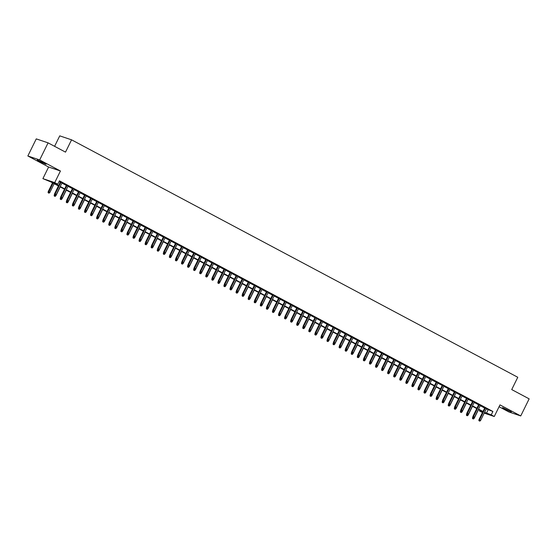 <?xml version="1.0" encoding="UTF-8"?>
<svg xmlns="http://www.w3.org/2000/svg" width="557" height="557" viewBox="0 0 557 557"><rect width="100%" height="100%" fill="white"/><g stroke="black" fill="none" stroke-linecap="round" stroke-linejoin="round"><path stroke-width="0.84" d="M39.596 161.467L46.029 164.308L43.69 162.839L37.256 159.998L39.596 161.467M504.907 409.075L511.333 411.915L502.567 407.599L504.907 409.075M58.443 185.975L50.722 181.867L42.896 178.644L54.718 182.612L57.747 184.228L52.957 182.612L58.61 185.627M48.612 167.023L60.434 170.992L39.672 159.943L48.083 142.857L36.261 138.888L27.85 155.974L48.612 167.023L42.896 178.644M54.593 146.324L59.745 135.859L71.561 139.828L517.773 377.27L511.723 389.573L529.15 398.854L520.739 415.94L499.977 404.89L494.261 416.511L484.214 413.134M499.072 406.728L508.917 411.971L520.739 415.94M482.459 412.542L479.41 410.927L482.71 412.034M479.772 410.182L479.41 410.927M39.672 159.943L27.85 155.974M62.043 182.807L59.202 181.269M68.107 186.038L66.485 185.175M74.172 189.262L72.549 188.398M80.229 192.485L78.607 191.622M86.293 195.716L84.671 194.853M92.358 198.94L90.735 198.076M98.422 202.163L96.8 201.3M104.479 205.394L102.857 204.53M110.544 208.617L108.921 207.754M116.608 211.841L114.986 210.978M122.672 215.072L121.05 214.208M128.73 218.295L127.107 217.432M134.794 221.526L133.172 220.663M140.858 224.75L139.236 223.886M146.923 227.973L145.3 227.11M152.98 231.204L151.358 230.34M159.044 234.427L157.422 233.564M165.109 237.651L163.486 236.788M171.173 240.882L169.551 240.018M177.23 244.105L175.608 243.242M183.295 247.329L181.673 246.466M189.359 250.559L187.737 249.696M195.423 253.783L193.801 252.92M201.481 257.014L199.859 256.15M207.545 260.237L205.923 259.374M213.61 263.461L211.987 262.598M219.674 266.692L218.052 265.828M225.738 269.915L224.109 269.052M231.796 273.139L230.173 272.276M237.86 276.369L236.238 275.506M243.924 279.593L242.302 278.73M249.989 282.817L248.366 281.953M256.046 286.047L254.424 285.184M262.11 289.271L260.488 288.408M268.175 292.495L266.552 291.631M274.239 295.725L272.617 294.862M280.296 298.949L278.674 298.086M286.361 302.179L284.738 301.316M292.425 305.403L290.803 304.54M298.489 308.627L296.867 307.763M304.547 311.857L302.924 310.994M310.611 315.081L308.989 314.218M316.675 318.305L315.053 317.441M322.74 321.535L321.117 320.672M328.797 324.759L327.175 323.896M334.861 327.982L333.239 327.119M340.926 331.213L339.304 330.35M346.99 334.437L345.368 333.573M353.047 337.667L351.425 336.804M359.112 340.891L357.49 340.028M365.176 344.115L363.554 343.251M371.241 347.345L369.618 346.482M377.298 350.569L375.676 349.705M383.362 353.792L381.74 352.929M389.427 357.023L387.804 356.16M395.491 360.247L393.869 359.383M401.548 363.47L399.926 362.607M407.613 366.701L405.99 365.838M413.677 369.925L412.055 369.061M419.741 373.148L418.119 372.285M425.799 376.379L424.176 375.515M431.863 379.602L430.241 378.739M437.927 382.833L436.305 381.97M443.992 386.057L442.369 385.193M450.049 389.28L448.427 388.417M456.113 392.511L454.491 391.648M462.178 395.735L460.555 394.871M468.242 398.958L466.62 398.095M474.306 402.189L472.677 401.325M480.364 405.412L478.742 404.549M486.303 408.901L492.91 411.477L59.432 180.809L57.747 184.228M59.063 181.554L60.295 182.209M61.918 183.072L66.353 185.432M67.975 186.296L72.417 188.656M74.039 189.519L78.481 191.887M80.104 192.75L84.546 195.11M86.168 195.973L90.603 198.341M92.225 199.204L96.667 201.564M98.29 202.428L102.732 204.788M104.354 205.651L108.796 208.019M110.418 208.882L114.853 211.242M116.476 212.106L120.918 214.466M122.54 215.329L126.982 217.696M128.604 218.56L133.046 220.92M134.669 221.783L139.104 224.144M140.726 225.007L145.168 227.374M146.79 228.238L151.232 230.598M152.855 231.461L157.297 233.822M158.919 234.685L163.354 237.052M164.976 237.916L169.419 240.276M171.041 241.139L175.483 243.506M177.105 244.37L181.547 246.73M183.169 247.593L187.612 249.954M189.234 250.817L193.669 253.184M195.291 254.048L199.733 256.408M201.356 257.271L205.798 259.632M207.42 260.495L211.862 262.862M213.484 263.726L217.919 266.086M219.542 266.949L223.984 269.31M225.606 270.173L230.048 272.54M231.67 273.403L236.112 275.764M237.735 276.627L242.17 278.994M243.792 279.858L248.234 282.218M249.856 283.081L254.298 285.442M255.921 286.305L260.363 288.672M261.985 289.536L266.42 291.896M268.042 292.759L272.484 295.119M274.107 295.983L278.549 298.35M280.171 299.213L284.613 301.574M286.235 302.437L290.67 304.797M292.293 305.661L296.735 308.028M298.357 308.891L302.799 311.252M304.421 312.115L308.863 314.475M310.486 315.339L314.921 317.706M316.543 318.569L320.985 320.929M322.607 321.793L327.05 324.16M328.672 325.023L333.114 327.384M334.736 328.247L339.171 330.607M340.793 331.471L345.236 333.838M346.858 334.701L351.3 337.062M352.922 337.925L357.364 340.285M358.987 341.149L363.422 343.516M365.044 344.379L369.486 346.739M371.108 347.603L375.55 349.963M377.173 350.826L381.615 353.194M383.237 354.057L387.672 356.417M389.294 357.281L393.736 359.648M395.359 360.511L399.801 362.872M401.423 363.735L405.865 366.095M407.487 366.959L411.922 369.326M413.545 370.189L417.987 372.549M419.609 373.413L424.051 375.773M425.673 376.636L430.115 379.004M431.738 379.867L436.18 382.227M437.802 383.091L442.237 385.451M443.859 386.314L448.301 388.682M449.924 389.545L454.366 391.905M455.988 392.769L460.43 395.129M462.052 395.992L466.488 398.359M468.11 399.223L472.552 401.583M474.174 402.446L478.616 404.814M480.238 405.677L484.681 408.037M486.428 408.636L484.806 407.773M59.195 181.29L60.421 181.944M60.434 170.992L54.718 182.612M492.91 411.477L491.232 414.895L494.261 416.511M48.083 142.857L65.51 152.131L71.561 139.828M482.822 411.804L478.386 409.437M476.764 408.573L472.322 406.213M470.7 405.35L466.258 402.989M464.635 402.126L460.193 399.759M458.571 398.896L454.136 396.535M452.514 395.672L448.072 393.312M446.449 392.448L442.007 390.081M440.385 389.218L435.943 386.857M434.321 385.994L429.886 383.627M428.263 382.763L423.821 380.403M422.199 379.54L417.757 377.18M416.135 376.316L411.693 373.949M410.07 373.086L405.635 370.725M404.013 369.862L399.571 367.502M397.949 366.638L393.507 364.271M391.884 363.408L387.442 361.047M385.82 360.184L381.385 357.824M379.763 356.96L375.321 354.593M373.698 353.73L369.256 351.37M367.634 350.506L363.192 348.146M361.57 347.283L357.134 344.915M355.512 344.052L351.07 341.692M349.448 340.828L345.006 338.461M343.384 337.598L338.941 335.237M337.319 334.374L332.884 332.014M331.262 331.15L326.82 328.783M325.197 327.92L320.755 325.56M319.133 324.696L314.691 322.336M313.069 321.473L308.634 319.105M307.011 318.242L302.569 315.882M300.947 315.018L296.505 312.658M294.883 311.795L290.441 309.427M288.818 308.564L284.383 306.204M282.754 305.34L278.319 302.973M276.697 302.11L272.255 299.75M270.632 298.886L266.19 296.526M264.568 295.663L260.126 293.295M258.504 292.432L254.069 290.072M252.446 289.208L248.004 286.848M246.382 285.985L241.94 283.617M240.318 282.754L235.876 280.394M234.253 279.53L229.818 277.17M228.196 276.307L223.754 273.94M222.132 273.076L217.69 270.716M216.067 269.853L211.625 267.492M210.003 266.629L205.568 264.262M203.946 263.398L199.503 261.038M197.881 260.175L193.439 257.807M191.817 256.944L187.375 254.584M185.753 253.72L181.317 251.36M179.695 250.497L175.253 248.13M173.631 247.266L169.189 244.906M167.566 244.043L163.124 241.682M161.502 240.819L157.067 238.452M155.445 237.588L151.003 235.228M149.38 234.365L144.938 232.004M143.316 231.141L138.874 228.774M137.252 227.91L132.817 225.55M131.194 224.687L126.752 222.32M125.13 221.456L120.688 219.096M119.066 218.233L114.624 215.872M113.001 215.009L108.566 212.642M106.944 211.778L102.502 209.418M100.88 208.555L96.438 206.194M94.815 205.331L90.373 202.964M88.751 202.1L84.316 199.74M82.694 198.877L78.252 196.517M76.629 195.653L72.187 193.286M70.565 192.423L66.123 190.062M64.501 189.199L60.065 186.839M484.618 412.319L491.232 414.895M60.233 186.491L64.675 188.851M66.297 189.714L70.739 192.074M72.361 192.938L76.796 195.305M78.419 196.168L82.861 198.529M84.483 199.392L88.925 201.752M90.547 202.616L94.989 204.983M96.612 205.846L101.047 208.207M102.669 209.07L107.111 211.43M108.733 212.294L113.175 214.661M114.798 215.524L119.24 217.884M120.862 218.748L125.297 221.115M126.919 221.978L131.361 224.339M132.984 225.202L137.426 227.562M139.048 228.426L143.49 230.793M145.112 231.656L149.548 234.017M151.17 234.88L155.612 237.24M157.234 238.104L161.676 240.471M163.298 241.334L167.741 243.694M169.363 244.558L173.798 246.918M175.42 247.781L179.862 250.149M181.485 251.012L185.927 253.372M187.549 254.236L191.991 256.596M193.613 257.459L198.055 259.827M199.678 260.69L204.113 263.05M205.735 263.914L210.177 266.281M211.799 267.144L216.241 269.504M217.864 270.368L222.306 272.728M223.928 273.591L228.363 275.959M229.985 276.822L234.427 279.182M236.05 280.046L240.492 282.406M242.114 283.269L246.556 285.637M248.178 286.5L252.613 288.86M254.236 289.724L258.678 292.084M260.3 292.947L264.742 295.314M266.364 296.178L270.806 298.538M272.429 299.401L276.864 301.769M278.486 302.632L282.928 304.992M284.55 305.856L288.992 308.216M290.615 309.079L295.057 311.447M296.679 312.31L301.114 314.67M302.736 315.534L307.179 317.894M308.801 318.757L313.243 321.124M314.865 321.988L319.307 324.348M320.929 325.211L325.365 327.572M326.987 328.435L331.429 330.802M333.051 331.666L337.493 334.026M339.116 334.889L343.558 337.25M345.18 338.113L349.615 340.48M351.237 341.344L355.679 343.704M357.302 344.567L361.744 346.934M363.366 347.798L367.808 350.158M369.43 351.021L373.865 353.382M375.488 354.245L379.93 356.612M381.552 357.476L385.994 359.836M387.616 360.699L392.058 363.06M393.681 363.923L398.116 366.29M399.738 367.154L404.18 369.514M405.802 370.377L410.244 372.737M411.867 373.601L416.309 375.968M417.931 376.831L422.366 379.192M423.988 380.055L428.43 382.422M430.053 383.286L434.495 385.646M436.117 386.509L440.559 388.87M442.181 389.733L446.623 392.1M448.246 392.964L452.681 395.324M454.303 396.187L458.745 398.547M460.367 399.411L464.81 401.778M466.432 402.641L470.874 405.002M472.496 405.865L476.931 408.225M478.554 409.089L482.996 411.456M488.12 409.868L486.435 413.287M484.868 407.654L478.964 419.651L479.535 419.846L485.398 407.933M479.215 420.82L479.821 421.141L479.215 420.82L479.535 419.846L480.628 420.424L486.491 408.518M478.964 419.651L478.895 420.709M479.821 421.141L480.628 420.424M472.503 418.565L473.429 418.996L472.503 418.565L472.573 417.506L474.237 418.279L478.547 409.527M472.823 418.676L473.165 417.659M472.573 417.506L472.872 416.901M474.237 418.279L473.429 418.996M478.804 404.424L472.9 416.427L473.478 416.615L479.333 404.709M473.151 417.59L473.756 417.917L473.151 417.59L473.478 416.615L474.564 417.2L480.426 405.287M472.9 416.427L472.83 417.485M473.756 417.917L474.564 417.2M472.74 401.2L466.836 413.197L467.414 413.391L473.276 401.479M467.093 414.366L467.699 414.687L467.093 414.366L467.414 413.391L468.507 413.969L474.362 402.063M466.836 413.197L466.773 414.262M467.699 414.687L468.507 413.969M466.682 397.977L460.771 409.973L461.349 410.168L467.212 398.255M461.029 411.143L461.635 411.463L461.029 411.143L461.349 410.168L462.442 410.746L468.305 398.84M460.771 409.973L460.709 411.031M461.635 411.463L462.442 410.746M460.618 394.746L454.714 406.749L455.285 406.937L461.147 395.031M454.965 407.912L455.57 408.239L454.965 407.912L455.285 406.937L456.378 407.522L462.24 395.609M454.714 406.749L454.644 407.808M455.57 408.239L456.378 407.522M466.446 415.341L467.372 415.773L466.446 415.341L466.508 414.276L468.179 415.056L472.482 406.297M466.759 415.445L467.1 414.436M466.508 414.276L466.808 413.677M468.179 415.056L467.372 415.773M460.381 412.11L461.307 412.542L460.381 412.11L460.444 411.052L462.115 411.825L466.418 403.073M460.702 412.222L461.043 411.212M460.444 411.052L460.743 410.446M462.115 411.825L461.307 412.542M454.317 408.887L455.243 409.318L454.317 408.887L454.387 407.828L456.051 408.601L460.361 399.849M454.637 408.991L454.978 407.982M454.387 407.828L454.679 407.223M456.051 408.601L455.243 409.318M448.253 405.663L449.179 406.088L448.253 405.663L448.322 404.598L449.986 405.378L454.296 396.619M448.573 405.768L448.914 404.758M448.322 404.598L448.622 403.999M449.986 405.378L449.179 406.088M454.554 391.522L448.65 403.519L449.227 403.714L455.083 391.801M448.9 404.688L449.506 405.009L448.9 404.688L449.227 403.714L450.314 404.291L456.176 392.386M448.65 403.519L448.58 404.584M449.506 405.009L450.314 404.291M442.195 402.433L443.121 402.864L442.195 402.433L442.258 401.374L443.929 402.147L448.232 393.395M442.509 402.544L442.85 401.534M442.258 401.374L442.557 400.768M443.929 402.147L443.121 402.864M448.489 388.292L442.585 400.295L443.163 400.49L449.026 388.577M442.836 401.465L443.449 401.785L442.836 401.465L443.163 400.49L444.256 401.068L450.112 389.155M442.585 400.295L442.523 401.353M443.449 401.785L444.256 401.068M436.131 399.209L437.057 399.641L436.131 399.209L436.194 398.151L437.865 398.923L442.167 390.172M436.451 399.313L436.792 398.304M436.194 398.151L436.493 397.545M437.865 398.923L437.057 399.641M442.425 385.068L436.521 397.071L437.099 397.259L442.961 385.353M436.779 398.234L437.384 398.561L436.779 398.234L437.099 397.259L438.192 397.844L444.054 385.931M436.521 397.071L436.458 398.13M437.384 398.561L438.192 397.844M430.067 395.985L430.993 396.41L430.067 395.985L430.136 394.92L431.8 395.693L436.11 386.941M430.387 396.09L430.728 395.08M430.136 394.92L430.429 394.321M431.8 395.693L430.993 396.41M436.368 381.844L430.464 393.841L431.034 394.036L436.897 382.123M430.714 395.01L431.32 395.331L430.714 395.01L431.034 394.036L432.128 394.614L437.99 382.708M430.464 393.841L430.394 394.899M431.32 395.331L432.128 394.614M424.002 392.755L424.928 393.186L424.002 392.755L424.072 391.696L425.736 392.469L430.046 383.717M424.323 392.866L424.664 391.856M424.072 391.696L424.371 391.091M425.736 392.469L424.928 393.186M430.303 378.614L424.399 390.617L424.977 390.812L430.833 378.899M424.65 391.787L425.256 392.107L424.65 391.787L424.977 390.812L426.063 391.39L431.926 379.477M424.399 390.617L424.33 391.675M425.256 392.107L426.063 391.39M417.945 389.531L418.871 389.963L417.945 389.531L418.008 388.473L419.672 389.246L423.981 380.487M418.258 389.635L418.599 388.626M418.008 388.473L418.307 387.867M419.672 389.246L418.871 389.963M424.239 375.39L418.335 387.387L418.913 387.581L424.775 375.676M418.586 388.556L419.198 388.883L418.586 388.556L418.913 387.581L420.006 388.166L425.861 376.254M418.335 387.387L418.272 388.452M419.198 388.883L420.006 388.166M411.881 386.307L412.807 386.732L411.881 386.307L411.943 385.242L413.614 386.015L417.917 377.263M412.201 386.412L412.542 385.402M411.943 385.242L412.243 384.636M413.614 386.015L412.807 386.732M418.175 372.167L412.271 384.163L412.848 384.358L418.711 372.445M412.528 385.333L413.134 385.653L412.528 385.333L412.848 384.358L413.942 384.936L419.797 373.03M412.271 384.163L412.208 385.221M413.134 385.653L413.942 384.936M405.816 383.077L406.742 383.508L405.816 383.077L405.886 382.018L407.55 382.791L411.86 374.039M406.137 383.188L406.478 382.172M405.886 382.018L406.178 381.413M407.55 382.791L406.742 383.508M412.117 368.936L406.213 380.939L406.784 381.127L412.646 369.221M406.464 382.102L407.07 382.429L406.464 382.102L406.784 381.127L407.877 381.712L413.74 369.799M406.213 380.939L406.144 381.998M407.07 382.429L407.877 381.712M399.752 379.853L400.678 380.285L399.752 379.853L399.822 378.795L401.486 379.568L405.795 370.809M400.072 379.958L400.413 378.948M399.822 378.795L400.121 378.189M401.486 379.568L400.678 380.285M406.053 365.712L400.149 377.709L400.727 377.904L406.582 365.998M400.399 378.878L401.005 379.199L400.399 378.878L400.727 377.904L401.813 378.488L407.675 366.576M400.149 377.709L400.079 378.774M401.005 379.199L401.813 378.488M393.695 376.623L394.614 377.054L393.695 376.623L393.757 375.564L395.421 376.337L399.731 367.585M394.008 376.734L394.349 375.724M393.757 375.564L394.057 374.958M395.421 376.337L394.614 377.054M399.989 362.489L394.084 374.485L394.662 374.68L400.518 362.767M394.335 375.655L394.948 375.975L394.335 375.655L394.662 374.68L395.748 375.258L401.611 363.352M394.084 374.485L394.022 375.543M394.948 375.975L395.748 375.258M387.63 373.399L388.556 373.831L387.63 373.399L387.693 372.341L389.364 373.113L393.667 364.362M387.951 373.51L388.292 372.494M387.693 372.341L387.992 371.735M389.364 373.113L388.556 373.831M393.924 359.258L388.02 371.261L388.598 371.449L394.46 359.543M388.278 372.424L388.883 372.751L388.278 372.424L388.598 371.449L389.691 372.034L395.547 360.121M388.02 371.261L387.957 372.32M388.883 372.751L389.691 372.034M381.566 370.175L382.492 370.607L381.566 370.175L381.636 369.11L383.3 369.89L387.609 361.131M381.886 370.28L382.227 369.27M381.636 369.11L381.928 368.511M383.3 369.89L382.492 370.607M387.867 356.034L381.963 368.031L382.534 368.226L388.396 356.313M382.213 369.2L382.819 369.521L382.213 369.2L382.534 368.226L383.627 368.804L389.489 356.898M381.963 368.031L381.893 369.096M382.819 369.521L383.627 368.804M375.502 366.945L376.428 367.376L375.502 366.945L375.571 365.886L377.235 366.659L381.545 357.907M375.822 367.056L376.163 366.046M375.571 365.886L375.871 365.281M377.235 366.659L376.428 367.376M381.803 352.804L375.898 364.807L376.469 365.002L382.332 353.089M376.149 365.977L376.755 366.297L376.149 365.977L376.469 365.002L377.562 365.58L383.425 353.667M375.898 364.807L375.829 365.865M376.755 366.297L377.562 365.58M369.437 363.721L370.363 364.153L369.437 363.721L369.507 362.663L371.171 363.436L375.481 354.684M369.757 363.825L370.099 362.816M369.507 362.663L369.806 362.057M371.171 363.436L370.363 364.153M375.738 349.58L369.834 361.584L370.412 361.772L376.267 349.866M370.085 362.746L370.69 363.073L370.085 362.746L370.412 361.772L371.498 362.356L377.361 350.444M369.834 361.584L369.771 362.642M370.69 363.073L371.498 362.356M363.38 360.497L364.306 360.922L363.38 360.497L363.442 359.432L365.113 360.212L369.416 351.453M363.7 360.602L364.034 359.592M363.442 359.432L363.742 358.833M365.113 360.212L364.306 360.922M369.674 346.357L363.77 358.353L364.348 358.548L370.21 346.635M364.027 359.523L364.633 359.843L364.027 359.523L364.348 358.548L365.441 359.126L371.296 347.22M363.77 358.353L363.707 359.418M364.633 359.843L365.441 359.126M357.316 357.267L358.242 357.698L357.316 357.267L357.385 356.208L359.049 356.981L363.359 348.229M357.636 357.378L357.977 356.369M357.385 356.208L357.678 355.603M359.049 356.981L358.242 357.698M363.617 343.126L357.712 355.129L358.283 355.324L364.146 343.411M357.963 356.299L358.569 356.619L357.963 356.299L358.283 355.324L359.376 355.902L365.239 343.989M357.712 355.129L357.643 356.188M358.569 356.619L359.376 355.902M351.251 354.043L352.177 354.475L351.251 354.043L351.321 352.985L352.985 353.758L357.295 345.006M351.571 354.148L351.913 353.138M351.321 352.985L351.62 352.379M352.985 353.758L352.177 354.475M357.552 339.902L351.648 351.899L352.219 352.094L358.081 340.188M351.899 353.068L352.504 353.396L351.899 353.068L352.219 352.094L353.312 352.678L359.174 340.766M351.648 351.899L351.578 352.964M352.504 353.396L353.312 352.678M345.187 350.819L346.113 351.244L345.187 350.819L345.256 349.754L346.92 350.527L351.23 341.775M345.507 350.924L345.848 349.914M345.256 349.754L345.556 349.148M346.92 350.527L346.113 351.244M351.488 336.679L345.584 348.675L346.162 348.87L352.017 336.957M345.834 349.845L346.44 350.165L345.834 349.845L346.162 348.87L347.248 349.448L353.11 337.542M345.584 348.675L345.514 349.733M346.44 350.165L347.248 349.448M339.129 347.589L340.055 348.021L339.129 347.589L339.192 346.531L340.863 347.303L345.166 338.552M339.45 347.7L339.784 346.684M339.192 346.531L339.492 345.925M340.863 347.303L340.055 348.021M345.424 333.448L339.519 345.451L340.097 345.646L345.96 333.734M339.777 346.614L340.383 346.941L339.777 346.614L340.097 345.646L341.19 346.224L347.046 334.311M339.519 345.451L339.457 346.51M340.383 346.941L341.19 346.224M333.065 344.365L333.991 344.797L333.065 344.365L333.135 343.307L334.799 344.08L339.109 335.321M333.385 344.47L333.727 343.46M333.135 343.307L333.427 342.701M334.799 344.08L333.991 344.797M339.366 330.224L333.462 342.221L334.033 342.416L339.895 330.51M333.713 343.391L334.318 343.711L333.713 343.391L334.033 342.416L335.126 343.001L340.988 331.088M333.462 342.221L333.392 343.286M334.318 343.711L335.126 343.001M327.001 341.142L327.927 341.566L327.001 341.142L327.07 340.076L328.734 340.849L333.044 332.097M327.321 341.246L327.662 340.236M327.07 340.076L327.37 339.471M328.734 340.849L327.927 341.566M333.302 327.001L327.398 338.997L327.969 339.192L333.831 327.279M327.648 340.167L328.254 340.487L327.648 340.167L327.969 339.192L329.062 339.77L334.924 327.864M327.398 338.997L327.328 340.055M328.254 340.487L329.062 339.77M327.238 323.77L321.333 335.774L321.911 335.962L327.767 324.056M321.584 336.936L322.19 337.264L321.584 336.936L321.911 335.962L322.997 336.546L328.86 324.634M321.333 335.774L321.264 336.832M322.19 337.264L322.997 336.546M321.173 320.547L315.269 332.543L315.847 332.738L321.709 320.825M315.527 333.713L316.132 334.033L315.527 333.713L315.847 332.738L316.94 333.316L322.795 321.41M315.269 332.543L315.206 333.608M316.132 334.033L316.94 333.316M320.936 337.911L321.862 338.343L320.936 337.911L321.006 336.853L322.67 337.626L326.98 328.874M321.257 338.022L321.598 337.006M321.006 336.853L321.305 336.247M322.67 337.626L321.862 338.343M314.879 334.687L315.805 335.119L314.879 334.687L314.942 333.622L316.613 334.402L320.916 325.643M315.199 334.792L315.534 333.782M314.942 333.622L315.241 333.023M316.613 334.402L315.805 335.119M308.815 331.457L309.741 331.888L308.815 331.457L308.884 330.398L310.548 331.171L314.858 322.419M309.135 331.568L309.476 330.559M308.884 330.398L309.177 329.793M310.548 331.171L309.741 331.888M315.116 317.323L309.212 329.319L309.783 329.514L315.645 317.601M309.462 330.489L310.068 330.809L309.462 330.489L309.783 329.514L310.876 330.092L316.738 318.186M309.212 329.319L309.142 330.378M310.068 330.809L310.876 330.092M302.75 328.233L303.676 328.665L302.75 328.233L302.82 327.175L304.484 327.948L308.794 319.196M303.071 328.338L303.412 327.328M302.82 327.175L303.119 326.569M304.484 327.948L303.676 328.665M309.051 314.092L303.147 326.096L303.718 326.284L309.581 314.378M303.398 327.258L304.004 327.586L303.398 327.258L303.718 326.284L304.811 326.868L310.674 314.956M303.147 326.096L303.078 327.154M304.004 327.586L304.811 326.868M296.686 325.01L297.612 325.434L296.686 325.01L296.756 323.944L298.42 324.724L302.73 315.965M297.006 325.114L297.347 324.104M296.756 323.944L297.055 323.345M298.42 324.724L297.612 325.434M302.987 310.869L297.083 322.865L297.661 323.06L303.516 311.147M297.334 324.035L297.939 324.355L297.334 324.035L297.661 323.06L298.747 323.638L304.609 311.732M297.083 322.865L297.013 323.93M297.939 324.355L298.747 323.638M290.629 321.779L291.555 322.211L290.629 321.779L290.691 320.721L292.362 321.493L296.665 312.742M290.949 321.89L291.283 320.881M290.691 320.721L290.991 320.115M292.362 321.493L291.555 322.211M296.923 307.638L291.019 319.641L291.596 319.836L297.459 307.924M291.276 320.811L291.882 321.131L291.276 320.811L291.596 319.836L292.69 320.414L298.545 308.501M291.019 319.641L290.956 320.7M291.882 321.131L292.69 320.414M284.564 318.555L285.49 318.987L284.564 318.555L284.634 317.497L286.298 318.27L290.608 309.518M284.885 318.66L285.226 317.65M284.634 317.497L284.926 316.891M286.298 318.27L285.49 318.987M290.865 304.414L284.961 316.418L285.532 316.606L291.395 304.7M285.212 317.581L285.818 317.908L285.212 317.581L285.532 316.606L286.625 317.191L292.488 305.278M284.961 316.418L284.892 317.476M285.818 317.908L286.625 317.191M278.5 315.332L279.426 315.756L278.5 315.332L278.57 314.266L280.234 315.039L284.543 306.287M278.82 315.436L279.161 314.427M278.57 314.266L278.862 313.668M280.234 315.039L279.426 315.756M284.801 301.191L278.897 313.187L279.468 313.382L285.33 301.469M279.148 314.357L279.753 314.677L279.148 314.357L279.468 313.382L280.561 313.96L286.423 302.054M278.897 313.187L278.827 314.245M279.753 314.677L280.561 313.96M272.436 312.101L273.362 312.533L272.436 312.101L272.505 311.043L274.169 311.816L278.479 303.064M272.756 312.212L273.097 311.203M272.505 311.043L272.805 310.437M274.169 311.816L273.362 312.533M278.737 297.96L272.833 309.964L273.41 310.158L279.266 298.246M273.083 311.133L273.689 311.454L273.083 311.133L273.41 310.158L274.497 310.736L280.359 298.824M272.833 309.964L272.763 311.022M273.689 311.454L274.497 310.736M266.378 308.877L267.304 309.309L266.378 308.877L266.441 307.819L268.112 308.592L272.415 299.833M266.699 308.982L267.033 307.972M266.441 307.819L266.74 307.213M268.112 308.592L267.304 309.309M272.672 294.737L266.768 306.733L267.346 306.928L273.209 295.022M267.026 307.903L267.632 308.23L267.026 307.903L267.346 306.928L268.439 307.513L274.295 295.6M266.768 306.733L266.706 307.798M267.632 308.23L268.439 307.513M260.314 305.654L261.24 306.078L260.314 305.654L260.377 304.588L262.048 305.361L266.35 296.609M260.634 305.758L260.975 304.749M260.377 304.588L260.676 303.983M262.048 305.361L261.24 306.078M266.615 291.513L260.711 303.509L261.282 303.704L267.144 291.791M260.961 304.679L261.567 304.999L260.961 304.679L261.282 303.704L262.375 304.282L268.237 292.376M260.711 303.509L260.641 304.568M261.567 304.999L262.375 304.282M254.25 302.423L255.176 302.855L254.25 302.423L254.319 301.365L255.983 302.138L260.293 293.386M254.57 302.535L254.911 301.518M254.319 301.365L254.612 300.759M255.983 302.138L255.176 302.855M260.551 288.282L254.646 300.286L255.217 300.474L261.08 288.568M254.897 301.448L255.503 301.776L254.897 301.448L255.217 300.474L256.311 301.058L262.173 289.146M254.646 300.286L254.577 301.344M255.503 301.776L256.311 301.058M248.185 299.2L249.111 299.631L248.185 299.2L248.255 298.141L249.919 298.914L254.229 290.155M248.506 299.304L248.847 298.294M248.255 298.141L248.554 297.535M249.919 298.914L249.111 299.631M254.486 285.059L248.582 297.055L249.16 297.25L255.015 285.337M248.833 298.225L249.439 298.545L248.833 298.225L249.16 297.25L250.246 297.835L256.109 285.922M248.582 297.055L248.513 298.12M249.439 298.545L250.246 297.835M242.128 295.969L243.054 296.401L242.128 295.969L242.191 294.911L243.862 295.683L248.164 286.932M242.448 296.08L242.782 295.071M242.191 294.911L242.49 294.305M243.862 295.683L243.054 296.401M248.422 281.835L242.518 293.831L243.096 294.026L248.958 282.114M242.775 295.001L243.381 295.321L242.775 295.001L243.096 294.026L244.189 294.604L250.044 282.698M242.518 293.831L242.455 294.89M243.381 295.321L244.189 294.604M236.064 292.745L236.99 293.177L236.064 292.745L236.126 291.687L237.797 292.46L242.1 283.708M236.384 292.857L236.725 291.84M236.126 291.687L236.426 291.081M237.797 292.46L236.99 293.177M242.365 278.604L236.453 290.608L237.031 290.796L242.894 278.89M236.711 291.771L237.317 292.098L236.711 291.771L237.031 290.796L238.124 291.381L243.987 279.468M236.453 290.608L236.391 291.666M237.317 292.098L238.124 291.381M229.999 289.522L230.925 289.953L229.999 289.522L230.069 288.456L231.733 289.236L236.043 280.477M230.32 289.626L230.661 288.617M230.069 288.456L230.361 287.858M231.733 289.236L230.925 289.953M236.3 275.381L230.396 287.377L230.967 287.572L236.829 275.659M230.647 288.547L231.252 288.867L230.647 288.547L230.967 287.572L232.06 288.15L237.923 276.244M230.396 287.377L230.326 288.442M231.252 288.867L232.06 288.15M223.935 286.291L224.861 286.723L223.935 286.291L224.005 285.233L225.669 286.006L229.978 277.254M224.255 286.402L224.596 285.393M224.005 285.233L224.304 284.627M225.669 286.006L224.861 286.723M230.236 272.15L224.332 284.154L224.91 284.349L230.765 272.436M224.582 285.323L225.188 285.644L224.582 285.323L224.91 284.349L225.996 284.926L231.858 273.014M224.332 284.154L224.262 285.212M225.188 285.644L225.996 284.926M217.878 283.067L218.804 283.499L217.878 283.067L217.94 282.009L219.611 282.782L223.914 274.03M218.191 283.172L218.532 282.162M217.94 282.009L218.24 281.403M219.611 282.782L218.804 283.499M224.172 268.927L218.267 280.93L218.845 281.118L224.708 269.212M218.525 282.093L219.131 282.42L218.525 282.093L218.845 281.118L219.938 281.703L225.794 269.79M218.267 280.93L218.205 281.988M219.131 282.42L219.938 281.703M211.813 279.844L212.739 280.268L211.813 279.844L211.876 278.779L213.547 279.558L217.85 270.799M212.133 279.948L212.475 278.939M211.876 278.779L212.175 278.18M213.547 279.558L212.739 280.268M218.114 265.703L212.203 277.699L212.781 277.894L218.643 265.981M212.461 278.869L213.066 279.189L212.461 278.869L212.781 277.894L213.874 278.472L219.737 266.566M212.203 277.699L212.14 278.765M213.066 279.189L213.874 278.472M205.749 276.613L206.675 277.045L205.749 276.613L205.818 275.555L207.483 276.328L211.792 267.576M206.069 276.725L206.41 275.715M205.818 275.555L206.111 274.949M207.483 276.328L206.675 277.045M212.05 262.472L206.146 274.476L206.717 274.671L212.579 262.758M206.396 275.645L207.002 275.966L206.396 275.645L206.717 274.671L207.81 275.249L213.672 263.336M206.146 274.476L206.076 275.534M207.002 275.966L207.81 275.249M199.685 273.39L200.611 273.821L199.685 273.39L199.754 272.331L201.418 273.104L205.728 264.352M200.005 273.494L200.346 272.484M199.754 272.331L200.054 271.725M201.418 273.104L200.611 273.821M205.986 259.249L200.081 271.245L200.659 271.44L206.515 259.534M200.332 272.415L200.938 272.742L200.332 272.415L200.659 271.44L201.745 272.025L207.608 260.112M200.081 271.245L200.012 272.31M200.938 272.742L201.745 272.025M193.627 270.166L194.553 270.591L193.627 270.166L193.69 269.101L195.361 269.873L199.664 261.122M193.94 270.27L194.282 269.261M193.69 269.101L193.989 268.495M195.361 269.873L194.553 270.591M199.921 256.025L194.017 268.021L194.595 268.216L200.457 256.304M194.268 269.191L194.88 269.511L194.268 269.191L194.595 268.216L195.688 268.794L201.543 256.888M194.017 268.021L193.954 269.08M194.88 269.511L195.688 268.794M187.563 266.935L188.489 267.367L187.563 266.935L187.625 265.877L189.296 266.65L193.599 257.898M187.883 267.047L188.224 266.03M187.625 265.877L187.925 265.271M189.296 266.65L188.489 267.367M193.857 252.794L187.953 264.798L188.531 264.993L194.393 253.08M188.21 265.961L188.816 266.288L188.21 265.961L188.531 264.993L189.624 265.571L195.486 253.658M187.953 264.798L187.89 265.856M188.816 266.288L189.624 265.571M181.498 263.712L182.424 264.143L181.498 263.712L181.568 262.653L183.232 263.426L187.542 254.667M181.819 263.816L182.16 262.807M181.568 262.653L181.861 262.048M183.232 263.426L182.424 264.143M187.8 249.571L181.895 261.567L182.466 261.762L188.329 249.856M182.146 262.737L182.752 263.057L182.146 262.737L182.466 261.762L183.559 262.347L189.422 250.434M181.895 261.567L181.826 262.632M182.752 263.057L183.559 262.347M175.434 260.488L176.36 260.913L175.434 260.488L175.504 259.423L177.168 260.196L181.478 251.444M175.754 260.592L176.096 259.583M175.504 259.423L175.803 258.817M177.168 260.196L176.36 260.913M181.735 246.347L175.831 258.344L176.409 258.539L182.264 246.626M176.082 259.513L176.687 259.834L176.082 259.513L176.409 258.539L177.495 259.116L183.357 247.211M175.831 258.344L175.761 259.402M176.687 259.834L177.495 259.116M169.377 257.257L170.303 257.689L169.377 257.257L169.439 256.199L171.103 256.972L175.413 248.22M169.69 257.369L170.031 256.352M169.439 256.199L169.739 255.593M171.103 256.972L170.303 257.689M175.671 243.117L169.767 255.12L170.345 255.308L176.207 243.402M170.017 256.283L170.63 256.61L170.017 256.283L170.345 255.308L171.438 255.893L177.293 243.98M169.767 255.12L169.704 256.178M170.63 256.61L171.438 255.893M163.312 254.034L164.238 254.465L163.312 254.034L163.375 252.969L165.046 253.748L169.349 244.989M163.633 254.138L163.974 253.129M163.375 252.969L163.674 252.37M165.046 253.748L164.238 254.465M169.607 239.893L163.702 251.889L164.28 252.084L170.143 240.171M163.96 253.059L164.566 253.379L163.96 253.059L164.28 252.084L165.373 252.662L171.229 240.756M163.702 251.889L163.64 252.955M164.566 253.379L165.373 252.662M157.248 250.803L158.174 251.235L157.248 250.803L157.318 249.745L158.982 250.518L163.292 241.766M157.568 250.915L157.91 249.905M157.318 249.745L157.61 249.139M158.982 250.518L158.174 251.235M163.549 236.669L157.645 248.666L158.216 248.861L164.078 236.948M157.896 249.835L158.501 250.156L157.896 249.835L158.216 248.861L159.309 249.439L165.171 237.533M157.645 248.666L157.575 249.724M158.501 250.156L159.309 249.439M151.184 247.58L152.11 248.011L151.184 247.58L151.253 246.521L152.917 247.294L157.227 238.542M151.504 247.684L151.845 246.674M151.253 246.521L151.553 245.916M152.917 247.294L152.11 248.011M157.485 233.439L151.581 245.442L152.158 245.63L158.014 233.724M151.831 246.605L152.437 246.932L151.831 246.605L152.158 245.63L153.245 246.215L159.107 234.302M151.581 245.442L151.511 246.5M152.437 246.932L153.245 246.215M145.126 244.356L146.045 244.781L145.126 244.356L145.189 243.291L146.853 244.07L151.163 235.312M145.44 244.46L145.781 243.451M145.189 243.291L145.488 242.692M146.853 244.07L146.045 244.781M151.42 230.215L145.516 242.211L146.094 242.406L151.95 230.494M145.767 243.381L146.38 243.701L145.767 243.381L146.094 242.406L147.18 242.984L153.043 231.078M145.516 242.211L145.454 243.277M146.38 243.701L147.18 242.984M139.062 241.125L139.988 241.557L139.062 241.125L139.125 240.067L140.796 240.84L145.099 232.088M139.382 241.237L139.723 240.227M139.125 240.067L139.424 239.461M140.796 240.84L139.988 241.557M145.356 226.984L139.452 238.988L140.03 239.183L145.892 227.27M139.71 240.158L140.315 240.478L139.71 240.158L140.03 239.183L141.123 239.761L146.978 227.848M139.452 238.988L139.389 240.046M140.315 240.478L141.123 239.761M132.998 237.902L133.924 238.333L132.998 237.902L133.067 236.843L134.731 237.616L139.041 228.864M133.318 238.006L133.659 236.997M133.067 236.843L133.36 236.238M134.731 237.616L133.924 238.333M139.299 223.761L133.395 235.764L133.965 235.952L139.828 224.046M133.645 236.927L134.251 237.254L133.645 236.927L133.965 235.952L135.059 236.537L140.921 224.624M133.395 235.764L133.325 236.822M134.251 237.254L135.059 236.537M126.933 234.678L127.859 235.103L126.933 234.678L127.003 233.613L128.667 234.386L132.977 225.634M127.254 234.782L127.595 233.773M127.003 233.613L127.302 233.014M128.667 234.386L127.859 235.103M133.234 220.537L127.33 232.534L127.901 232.729L133.764 220.816M127.581 233.703L128.187 234.024L127.581 233.703L127.901 232.729L128.994 233.306L134.857 221.401M127.33 232.534L127.261 233.592M128.187 234.024L128.994 233.306M120.869 231.447L121.795 231.879L120.869 231.447L120.939 230.389L122.603 231.162L126.912 222.41M121.189 231.559L121.53 230.549M120.939 230.389L121.238 229.783M122.603 231.162L121.795 231.879M127.17 217.307L121.266 229.31L121.844 229.505L127.699 217.592M121.517 230.48L122.122 230.8L121.517 230.48L121.844 229.505L122.93 230.083L128.792 218.17M121.266 229.31L121.203 230.368M122.122 230.8L122.93 230.083M114.812 228.224L115.738 228.655L114.812 228.224L114.874 227.165L116.545 227.938L120.848 219.18M115.132 228.328L115.466 227.319M114.874 227.165L115.174 226.56M116.545 227.938L115.738 228.655M121.106 214.083L115.202 226.079L115.779 226.274L121.642 214.368M115.459 227.249L116.065 227.576L115.459 227.249L115.779 226.274L116.873 226.859L122.728 214.946M115.202 226.079L115.139 227.145M116.065 227.576L116.873 226.859M108.747 225L109.673 225.425L108.747 225L108.817 223.935L110.481 224.708L114.791 215.956M109.068 225.105L109.409 224.095M108.817 223.935L109.109 223.329M110.481 224.708L109.673 225.425M115.048 210.859L109.144 222.856L109.715 223.051L115.578 211.138M109.395 224.025L110.001 224.346L109.395 224.025L109.715 223.051L110.808 223.629L116.671 211.723M109.144 222.856L109.075 223.914M110.001 224.346L110.808 223.629M102.683 221.77L103.609 222.201L102.683 221.77L102.753 220.711L104.417 221.484L108.726 212.732M103.003 221.881L103.344 220.864M102.753 220.711L103.052 220.106M104.417 221.484L103.609 222.201M108.984 207.629L103.08 219.632L103.651 219.82L109.513 207.914M103.33 220.795L103.936 221.122L103.33 220.795L103.651 219.82L104.744 220.405L110.606 208.492M103.08 219.632L103.01 220.69M103.936 221.122L104.744 220.405M96.619 218.546L97.545 218.978L96.619 218.546L96.688 217.488L98.352 218.26L102.662 209.502M96.939 218.65L97.28 217.641M96.688 217.488L96.988 216.882M98.352 218.26L97.545 218.978M102.92 204.405L97.015 216.401L97.593 216.596L103.449 204.684M97.266 217.571L97.872 217.891L97.266 217.571L97.593 216.596L98.68 217.181L104.542 205.268M97.015 216.401L96.946 217.467M97.872 217.891L98.68 217.181M90.561 215.315L91.487 215.747L90.561 215.315L90.624 214.257L92.295 215.03L96.598 206.278M90.882 215.427L91.216 214.417M90.624 214.257L90.923 213.651M92.295 215.03L91.487 215.747M96.855 201.181L90.951 213.178L91.529 213.373L97.391 201.46M91.209 214.348L91.814 214.668L91.209 214.348L91.529 213.373L92.622 213.951L98.478 202.045M90.951 213.178L90.888 214.236M91.814 214.668L92.622 213.951M84.497 212.092L85.423 212.523L84.497 212.092L84.567 211.033L86.231 211.806L90.54 203.054M84.817 212.203L85.158 211.187M84.567 211.033L84.859 210.428M86.231 211.806L85.423 212.523M90.798 197.951L84.894 209.954L85.465 210.142L91.327 198.236M85.144 211.117L85.75 211.444L85.144 211.117L85.465 210.142L86.558 210.727L92.42 198.814M84.894 209.954L84.824 211.012M85.75 211.444L86.558 210.727M78.433 208.868L79.359 209.3L78.433 208.868L78.502 207.803L80.166 208.583L84.476 199.824M78.753 208.972L79.094 207.963M78.502 207.803L78.802 207.204M80.166 208.583L79.359 209.3M84.734 194.727L78.829 206.724L79.4 206.919L85.263 195.006M79.08 207.893L79.686 208.214L79.08 207.893L79.4 206.919L80.493 207.496L86.356 195.591M78.829 206.724L78.76 207.789M79.686 208.214L80.493 207.496M72.368 205.637L73.294 206.069L72.368 205.637L72.438 204.579L74.102 205.352L78.412 196.6M72.689 205.749L73.03 204.739M72.438 204.579L72.737 203.973M74.102 205.352L73.294 206.069M78.669 191.497L72.765 203.5L73.343 203.695L79.198 191.782M73.016 204.67L73.621 204.99L73.016 204.67L73.343 203.695L74.429 204.273L80.292 192.36M72.765 203.5L72.695 204.558M73.621 204.99L74.429 204.273M66.311 202.414L67.237 202.845L66.311 202.414L66.374 201.356L68.045 202.128L72.347 193.376M66.631 202.518L66.965 201.509M66.374 201.356L66.673 200.75M68.045 202.128L67.237 202.845M72.605 188.273L66.701 200.276L67.279 200.464L73.141 188.558M66.958 201.439L67.564 201.766L66.958 201.439L67.279 200.464L68.372 201.049L74.227 189.136M66.701 200.276L66.638 201.335M67.564 201.766L68.372 201.049M60.247 199.19L61.173 199.615L60.247 199.19L60.316 198.125L61.98 198.905L66.29 190.146M60.567 199.295L60.908 198.285M60.316 198.125L60.609 197.526M61.98 198.905L61.173 199.615M66.548 185.049L60.643 197.046L61.214 197.241L67.077 185.328M60.894 198.215L61.5 198.536L60.894 198.215L61.214 197.241L62.307 197.819L68.17 185.913M60.643 197.046L60.574 198.111M61.5 198.536L62.307 197.819M54.182 195.96L55.108 196.391L54.182 195.96L54.252 194.901L55.916 195.674L60.226 186.922M54.502 196.071L54.844 195.061M54.252 194.901L54.551 194.296M55.916 195.674L55.108 196.391M60.483 181.819L54.579 193.822L55.15 194.017L61.012 182.104M54.83 194.992L55.435 195.312L54.83 194.992L55.15 194.017L56.243 194.595L62.106 182.682M54.579 193.822L54.509 194.88M55.435 195.312L56.243 194.595M48.118 192.736L49.044 193.168L48.118 192.736L48.187 191.678L49.852 192.45L54.161 183.699M48.438 192.84L53.068 183.114M48.187 191.678L52.539 182.835M49.852 192.45L49.044 193.168"/></g></svg>
